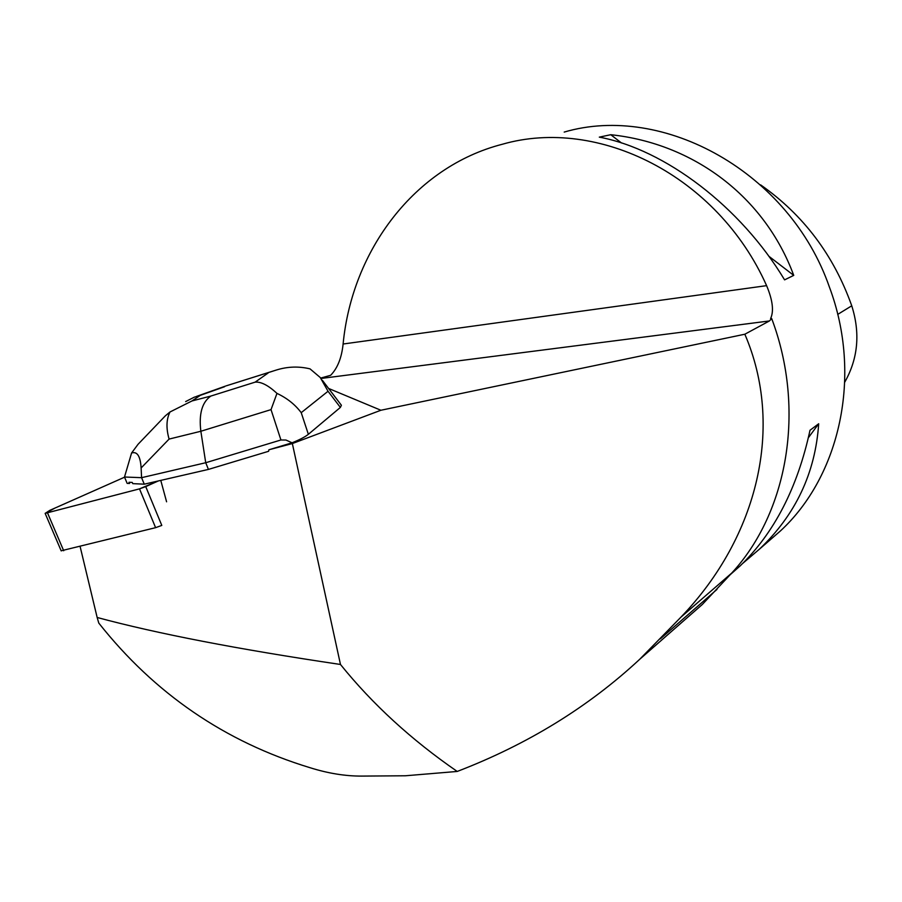 <?xml version="1.0" encoding="UTF-8"?>
<svg xmlns="http://www.w3.org/2000/svg" width="902" height="902" viewBox="0 0 902 902"><rect width="100%" height="100%" fill="white"/><g stroke="black" fill="none" stroke-linecap="round" stroke-linejoin="round"><path stroke-width="1.35" d="M145.729 486.606L158.335 480.935L139.494 488.873L45.145 513.362L55.157 507.984L124.566 477.192L49.869 510.329L45.145 513.373L139.506 488.861L145.729 486.606L161.796 525.415L155.606 527.67L61.167 550.795M80.143 546.623L97.157 617.475C157.083 633.644 238.184 649.305 340.471 664.47L292.349 443.558L268.897 449.782L268.593 451.293L208.43 469.412L144.275 484.182L132.752 483.63L132.256 482.435L129.031 482.277L132.256 482.435M166.588 501.794L160.77 480.383M292.068 442.803C299.712 439.714 305.135 436.884 308.36 434.313L301.223 412.676C295.101 404.536 287.028 398.109 276.97 393.396C268.311 385.346 261.039 381.602 255.131 382.144L210.82 396.068C202.059 402.191 198.744 413.928 200.853 431.257L271.028 409.621L280.928 439.984L285.945 440.041L292.068 442.803L268.897 449.782M292.349 443.558L380.903 410.252L328.587 388.446M308.36 434.313L340.37 407.422L341.396 405.246L322.397 380.34M144.275 484.182L141.58 477.677L124.499 477.011L127.137 483.359L129.527 483.472L129.031 482.277M97.157 617.475L98.792 623.09C154.625 693.638 225.026 741.839 309.984 767.692C327.99 773.341 345.184 776.148 361.578 776.092L405.359 775.776L457.224 771.447C527.501 744.454 588.341 707.055 639.755 659.249L680.942 617.148C758.435 536.363 784.323 426.015 744.838 334.225L380.903 410.252M457.224 771.447C411.492 739.933 372.571 704.27 340.471 664.47M744.838 334.225L769.417 320.954L771.717 318.62L770.567 318.643C774.04 311.258 772.721 300.265 766.61 285.652C717.518 175.608 598.184 116.595 502.313 144.264C414.458 166.825 352.051 250.564 343.11 344.012C341.678 357.846 337.517 368.287 330.628 375.311L320.706 378.073M771.717 318.62C806.016 409.79 787.66 512.595 731.714 573.086L702.286 604.509L684.246 620.283M564.201 132.075C663.477 102.896 789.656 172.383 829.389 287.039C862.65 375.457 840.044 476.177 780.23 531.109L767.827 541.876M742.786 563.344L759.371 549.217C795.575 514.873 815.34 473.054 818.689 423.76L810.007 430.254C797.56 487.689 774.277 532.89 740.17 565.881L730.519 574.416M784.582 279.868L793.737 275.381C764.558 196.568 693.559 143.486 610.755 134.714L599.311 137.138C664.954 149.439 740.576 206.626 784.582 279.868M760.634 184.876C803.4 214.901 833.764 255.21 851.747 305.801C860.395 333.109 858.073 358.545 844.791 382.098M793.737 275.381L768.775 256.191M621.501 142.978L610.755 134.714M808.395 437.695L818.689 423.76M280.928 439.984L205.724 462.726L208.43 469.412M271.028 409.621L276.97 393.396M226.267 385.819L276.846 369.876C287.873 366.528 298.934 366.189 310.04 368.873L320.255 377.521L328.035 391.265L340.37 407.422M124.499 477.011L131.579 453.007C137.217 451.18 140.396 456.164 141.118 467.969L141.58 477.677L205.724 462.726L200.853 431.257L169.091 439.082C166.013 428.247 166.318 419.216 170.004 411.977L191.957 400.962L200.357 395.335L194.189 397.23L185.643 401.582M131.579 453.007L138.062 444.28L165.348 415.822L170.004 411.977M155.606 527.67L139.506 488.861M47.614 513.125L63.704 550.75M321.022 378.468L769.417 320.954M343.11 344.012L766.61 285.652M851.747 305.801L837.721 314.403M660.309 638.864L716.955 589.434M680.942 617.148L731.714 573.086M301.223 412.676L328.035 391.265M210.82 396.068L191.957 400.962M268.165 372.988L255.131 382.144M200.357 395.335L224.564 386.721M141.118 467.969L169.091 439.082M61.212 550.908L45.145 513.373M731.184 573.672L740.17 565.881M759.371 549.217L780.23 531.109M639.755 659.249L702.275 604.498M226.481 385.763L273.002 371.117M196.456 396.429L225.59 386.056"/></g></svg>

